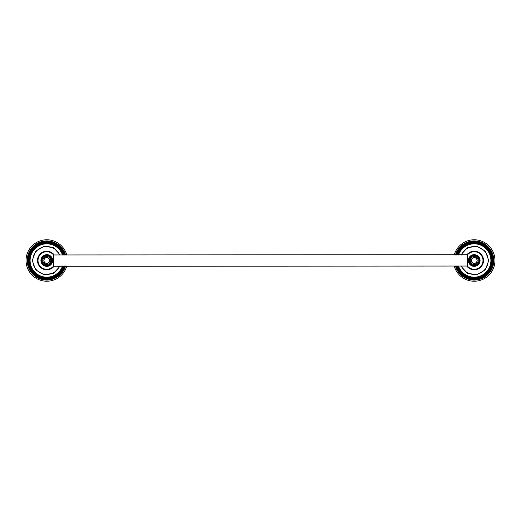 <?xml version="1.0" encoding="UTF-8"?>
<svg xmlns="http://www.w3.org/2000/svg" width="521" height="521" viewBox="0 0 521 521"><rect width="100%" height="100%" fill="white"/><g stroke="black" fill="none" stroke-linecap="round" stroke-linejoin="round"><path stroke-width="0.78" d="M66.766 266.036A20.736 20.736 0 0 1 26.05 260.5A20.736 20.736 0 0 1 66.766 254.964M454.234 254.964A20.736 20.736 0 0 1 494.95 260.5A20.736 20.736 0 0 1 454.234 266.036M40.925 260.5A5.855 5.855 0 0 1 46.786 254.645A5.855 5.855 0 0 1 52.641 260.5A5.855 5.855 0 0 0 46.786 254.645A5.855 5.855 0 0 0 40.925 260.5A5.855 5.855 0 0 0 46.786 266.355A5.855 5.855 0 0 0 52.641 260.5A5.855 5.855 0 0 0 46.786 254.645A5.855 5.855 0 0 0 40.925 260.5A5.855 5.855 0 0 0 46.786 266.355A5.855 5.855 0 0 0 52.641 260.5M53.376 260.5L53.376 254.71A8.772 8.772 0 0 0 38.013 260.5A8.772 8.772 0 0 0 53.376 266.29L53.376 260.5M467.624 266.036L53.376 266.29M41.967 260.5A4.819 4.819 0 0 1 46.786 255.681A4.819 4.819 0 0 1 51.605 260.5A4.819 4.819 0 0 1 46.786 265.319A4.819 4.819 0 0 1 41.967 260.5M42.813 260.5A3.973 3.973 0 0 1 46.786 256.527A3.973 3.973 0 0 1 50.752 260.5A3.973 3.973 0 0 1 46.786 264.473A3.973 3.973 0 0 1 42.813 260.5M43.823 260.5A2.963 2.963 0 0 1 46.786 257.537A2.963 2.963 0 0 1 49.742 260.5A2.963 2.963 0 0 1 46.786 263.463A2.963 2.963 0 0 1 43.823 260.5M43.946 260.5A2.833 2.833 0 0 1 46.786 257.667A2.833 2.833 0 0 1 49.619 260.5A2.833 2.833 0 0 1 46.786 263.333A2.833 2.833 0 0 1 43.946 260.5M480.075 260.5A5.855 5.855 0 0 1 474.214 266.355A5.855 5.855 0 0 1 468.359 260.5A5.855 5.855 0 0 0 474.214 266.355A5.855 5.855 0 0 0 480.075 260.5A5.855 5.855 0 0 0 474.214 254.645A5.855 5.855 0 0 0 468.359 260.5A5.855 5.855 0 0 0 474.214 266.355A5.855 5.855 0 0 0 480.075 260.5A5.855 5.855 0 0 0 474.214 254.645A5.855 5.855 0 0 0 468.359 260.5M467.624 260.5L467.624 266.29A8.772 8.772 0 0 0 482.987 260.5A8.772 8.772 0 0 0 467.624 254.71L467.624 260.5M53.376 254.964L467.624 254.71M479.033 260.5A4.819 4.819 0 0 1 474.214 265.319A4.819 4.819 0 0 1 469.395 260.5A4.819 4.819 0 0 1 474.214 255.681A4.819 4.819 0 0 1 479.033 260.5M478.187 260.5A3.973 3.973 0 0 1 474.214 264.473A3.973 3.973 0 0 1 470.248 260.5A3.973 3.973 0 0 1 474.214 256.527A3.973 3.973 0 0 1 478.187 260.5M477.177 260.5A2.963 2.963 0 0 1 474.214 263.463A2.963 2.963 0 0 1 471.258 260.5A2.963 2.963 0 0 1 474.214 257.537A2.963 2.963 0 0 1 477.177 260.5M477.054 260.5A2.833 2.833 0 0 1 474.214 263.333A2.833 2.833 0 0 1 471.381 260.5A2.833 2.833 0 0 1 474.214 257.667A2.833 2.833 0 0 1 477.054 260.5M54.249 266.036A9.293 9.293 0 0 1 37.486 260.5A9.293 9.293 0 0 1 54.249 254.964M59.596 266.036A13.963 13.963 0 0 1 32.823 260.5A13.963 13.963 0 0 1 59.596 254.964M62.527 266.036A16.692 16.692 0 0 1 30.094 260.5A16.692 16.692 0 0 1 62.527 254.964M62.715 266.036A16.867 16.867 0 0 1 29.912 260.5A16.867 16.867 0 0 1 62.715 254.964M63.23 266.036A17.356 17.356 0 0 1 29.43 260.5A17.356 17.356 0 0 1 63.23 254.964M63.927 266.036A18.014 18.014 0 0 1 28.772 260.5A18.014 18.014 0 0 1 63.927 254.964M64.376 266.036A18.443 18.443 0 0 1 28.342 260.5A18.443 18.443 0 0 1 64.376 254.964M64.956 266.036A18.997 18.997 0 0 1 27.789 260.5A18.997 18.997 0 0 1 64.956 254.964M65.555 266.036A19.57 19.57 0 0 1 27.216 260.5A19.57 19.57 0 0 1 65.555 254.964M466.751 254.964A9.293 9.293 0 0 1 483.514 260.5A9.293 9.293 0 0 1 466.751 266.036M461.404 254.964A13.963 13.963 0 0 1 488.177 260.5A13.963 13.963 0 0 1 461.404 266.036M458.473 254.964A16.692 16.692 0 0 1 490.906 260.5A16.692 16.692 0 0 1 458.473 266.036M458.285 254.964A16.867 16.867 0 0 1 491.088 260.5A16.867 16.867 0 0 1 458.285 266.036M457.77 254.964A17.356 17.356 0 0 1 491.57 260.5A17.356 17.356 0 0 1 457.77 266.036M457.073 254.964A18.014 18.014 0 0 1 492.228 260.5A18.014 18.014 0 0 1 457.073 266.036M456.624 254.964A18.443 18.443 0 0 1 492.658 260.5A18.443 18.443 0 0 1 456.624 266.036M456.044 254.964A18.997 18.997 0 0 1 493.211 260.5A18.997 18.997 0 0 1 456.044 266.036M455.445 254.964A19.57 19.57 0 0 1 493.784 260.5A19.57 19.57 0 0 1 455.445 266.036M52.022 260.5A5.236 5.236 0 0 0 46.786 255.264A5.236 5.236 0 0 0 41.55 260.5A5.236 5.236 0 0 0 46.786 265.736A5.236 5.236 0 0 0 52.022 260.5M468.978 260.5A5.236 5.236 0 0 0 474.214 265.736A5.236 5.236 0 0 0 479.45 260.5A5.236 5.236 0 0 0 474.214 255.264A5.236 5.236 0 0 0 468.978 260.5M60.195 254.964L53.637 247.709L43.966 246.27L35.571 251.291L32.276 260.5L35.571 269.709L43.966 274.73L53.637 273.291L60.195 266.036M460.805 266.036L467.37 273.291L477.041 274.73L485.429 269.709L488.724 260.5L485.429 251.291L477.041 246.27L467.37 247.709L460.805 254.964"/></g></svg>

